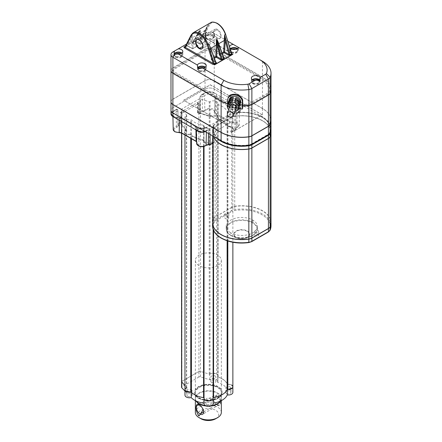 <?xml version="1.0" encoding="UTF-8"?>
<svg xmlns="http://www.w3.org/2000/svg" width="442" height="442" viewBox="0 0 442 442"><rect width="100%" height="100%" fill="white"/><g stroke="black" fill="none" stroke-linecap="round" stroke-linejoin="round"><path stroke-width="0.33" stroke-dasharray="2.21 1.66" d="M227.818 117.08A4.547 2.624 0 0 0 232.873 114.467A4.547 2.624 0 0 0 231.542 112.616A4.547 2.624 -0 0 0 227.923 111.854A0.652 0.376 180 0 1 227.238 111.572A19.487 11.249 -0 0 0 222.127 106.384A19.487 11.249 -0 0 0 218.083 104.594A0.652 0.376 180 0 1 217.779 104.168A4.547 2.624 0 0 0 217.945 103.467A4.547 2.624 0 0 0 216.613 101.61A4.547 2.624 0 0 0 210.044 101.693A0.652 0.376 180 0 1 209.248 101.77L200.475 98.964A1.298 0.751 0 0 0 198.928 99.091L181.938 108.898A1.298 0.751 -0 0 0 181.563 109.428A1.298 0.751 -0 0 0 181.723 109.793L186.585 114.854A0.652 0.376 180 0 1 186.452 115.312A4.547 2.624 0 0 0 184.971 117.252A4.547 2.624 0 0 0 190.729 119.782A0.652 0.376 180 0 1 191.469 119.959A19.487 11.249 -0 0 0 203.558 125.241A0.652 0.376 180 0 1 204.049 125.639A4.547 2.624 -0 0 0 204.027 125.871A4.547 2.624 -0 0 0 208.574 128.495A4.547 2.624 -0 0 0 213.121 125.871A4.547 2.624 -0 0 0 213.094 125.578A0.652 0.376 180 0 1 213.569 125.174A19.487 11.249 0 0 0 227.122 117.351A0.652 0.376 180 0 1 227.818 117.08L227.818 241M181.723 382.181L181.938 381.291L198.928 371.479L200.475 371.357L209.248 374.159L213.298 373.23L216.613 373.998L217.796 375.186L217.945 376.921L222.127 378.772L225.287 381.17L227.409 384.137L231.542 385.004L232.873 386.861M217.779 104.168L217.945 376.921A0.652 0.376 0 0 0 218.083 376.982A19.487 11.249 180 0 1 222.127 378.772A19.487 11.249 180 0 1 227.238 383.965A0.652 0.376 -0 0 0 227.923 384.247A4.547 2.624 180 0 1 231.542 385.004A4.547 2.624 -0 0 0 227.37 384.291A19.487 11.249 0 0 0 222.127 378.772A19.487 11.249 -0 0 0 217.619 376.833A4.547 2.624 0 0 0 217.945 375.855A4.547 2.624 0 0 0 216.613 373.998A4.547 2.624 180 0 1 217.779 376.556A0.652 0.376 0 0 0 217.945 376.921M213.569 397.568L213.121 398.242M204.027 398.259L204.049 125.605M204.049 125.639L204.049 398.027L203.558 397.634M184.971 389.645L186.585 387.247L184.971 385.562L186.844 387.518L186.844 393.032A4.547 2.624 -0 0 0 184.971 395.159M186.585 114.854L186.585 387.247A0.652 0.376 0 0 1 186.452 387.706L186.585 387.247L184.971 385.562M215.994 62.388A0.652 0.376 -60 0 1 215.762 62.095L215.945 62.825M223.851 57.847A0.652 0.376 -60 0 1 223.613 57.543L223.785 58.3M200.933 38.299L205.298 40.824L205.922 29.399L207.906 25.233L205.922 29.89A0.652 0.348 3.1 0 0 206.11 29.664A0.652 0.348 3.1 0 0 205.922 29.399L200.933 38.299L200.751 37.946A0.652 0.425 52.4 0 1 200.276 38.051L200.475 39.062A0.652 0.376 120 0 0 200.933 38.299L200.806 37.907A0.652 0.376 60 0 1 200.386 37.979L200.276 38.051M193.077 42.835L197.894 45.614L198.436 33.017L193.077 42.835L192.911 42.471A0.652 0.409 54.9 0 1 192.452 42.565L192.618 43.609A0.652 0.376 120 0 0 193.077 42.835L192.95 42.443A0.652 0.376 60 0 1 192.53 42.515L192.452 42.565M199.552 33.017L200.198 29.68L200.453 32.979A0.652 0.398 176.9 0 1 199.552 33.017L199.535 33.095A0.652 0.392 -2.3 0 0 200.458 33.067L205.928 29.818A0.652 0.343 -176.3 0 0 206.116 29.592L207.16 26.443M198.436 33.017L199.215 30.829L192.95 42.443L194.596 41.493A0.652 0.376 60 0 1 194.176 41.565L192.53 42.515M200.458 33.067L200.883 43.863A0.652 0.392 177.7 0 1 199.966 43.891L199.535 33.095L195.613 41.371L194.596 41.493L200.198 29.68L199.778 29.923M200.475 39.062L204.839 41.581A0.652 0.376 -60 0 0 205.298 40.824A0.652 0.348 -176.9 0 1 205.486 41.089A0.652 0.348 -176.9 0 1 205.298 41.316A0.652 0.376 60 0 1 204.839 41.581L200.425 44.128L196.071 41.614L194.176 41.565M210.53 22.763A12.989 7.503 60 0 0 208.668 24.791A0.652 0.497 -152.9 0 1 209.547 24.99L203.502 36.813L200.806 37.907L207.906 25.233L208.668 24.791L202.453 36.957A0.652 0.376 60 0 1 202.359 37.056L200.657 38.051L207.149 26.47M231.602 53.786L231.47 52.963A0.652 0.376 120 0 0 231.713 53.289M217.486 37.995C212.718 35.421 212.751 26.531 217.486 29.509C222.37 32.189 222.127 40.924 217.486 37.995M193.171 32.785A12.989 7.503 -120 0 0 191.309 34.813L192.066 34.377L186.739 46.029A0.652 0.376 60 0 1 186.32 46.101L185.11 46.797M191.309 34.813L185.093 46.979L187.739 45.918A0.652 0.376 120 0 0 188.198 46.15L186.32 46.101M196.85 46.195L193.021 48.405A0.652 0.398 176.7 0 1 192.104 48.438A0.652 0.376 120 0 0 192.563 48.67L188.198 46.15M198.331 34.205L192.397 37.631L192.066 34.377L191.485 37.73L192.104 48.438L187.739 45.918L191.485 37.73A0.652 0.398 176.7 0 0 192.403 37.697L192.397 37.631A0.652 0.403 176 0 1 191.491 37.675M192.403 37.697L193.021 48.405A0.652 0.376 60 0 1 192.563 48.67L197.414 46.09M192.618 43.609L196.977 46.123M205.922 29.89L205.298 41.316L200.883 43.863A0.652 0.376 60 0 1 200.425 44.128A0.652 0.376 120 0 1 199.966 43.891L195.613 41.371A0.652 0.376 120 0 0 196.071 41.614M225.586 34.222L231.47 52.963L203.502 36.813A0.652 0.376 120 0 0 203.961 37.078L202.033 37.029L200.386 37.979M231.641 53.057L203.961 37.078M218.773 43.719A0.652 0.392 -2.3 0 0 218.829 44.228L223.613 57.543L219.26 55.023A0.652 0.392 177.7 0 1 219.26 54.471A0.652 0.376 -120 0 0 219.718 55.267L222.376 53.736M218.635 43.885L218.331 42.493L218.807 44.139A0.652 0.398 176.9 0 1 218.746 43.648M218.635 43.968L219.066 54.764A0.652 0.652 0 0 0 219.392 55.3A0.652 0.376 120 0 1 219.26 55.023L218.807 44.139M223.873 57.908L219.392 55.3A0.652 0.376 120 0 0 219.718 55.267L223.768 57.604M210.79 48.581L211.398 59.013A0.652 0.398 -3.3 0 0 211.398 59.576L215.762 62.095L210.757 48.797A0.652 0.403 176 0 1 210.685 48.305M210.259 47.184L211.204 59.316A0.652 0.652 0 0 0 211.53 59.841A0.652 0.376 120 0 1 211.398 59.576L210.773 48.869A0.652 0.398 176.7 0 1 210.701 48.36M214.127 57.432L211.398 59.013A0.652 0.376 -120 0 0 211.856 59.808L214.453 58.305M216.016 62.449L211.53 59.841A0.652 0.376 120 0 0 211.856 59.808L215.9 62.145M248.835 149.065L248.807 148.888A29.1 16.802 0 0 1 221.21 144.462A29.1 16.802 180 0 1 213.552 128.506L213.425 128.594A6.497 3.751 180 0 1 215.138 126.854L215.138 216.801A6.497 3.751 0 0 0 213.425 218.541L213.552 218.668A29.1 16.802 -0 0 0 221.21 234.619M271.012 132.583A29.227 16.873 0 0 0 234.73 116.202L234.89 112.854A28.581 16.503 0 0 1 262.007 117.207A28.581 16.503 180 0 1 269.51 132.871A0.652 0.514 23.4 0 1 270.034 133.18M212.552 222.691A29.227 16.873 180 0 1 213.425 218.652A6.497 3.751 180 0 1 215.138 216.906L215.138 220.088L231.707 210.53L231.707 207.348A6.497 3.751 180 0 1 234.73 206.364A29.227 16.873 180 0 1 262.465 210.817A29.227 16.873 180 0 1 271.012 222.691M228.243 217.033A1.95 1.127 180 0 1 228.812 217.829A1.95 1.127 180 0 1 227.613 218.867A1.95 1.127 180 0 1 225.486 218.624A1.95 1.127 180 0 1 224.917 217.829A1.95 1.127 180 0 1 226.122 216.79A1.95 1.127 180 0 1 228.243 217.033M225.486 214.911A1.95 1.127 0 0 0 227.613 215.16A1.95 1.127 0 0 0 228.812 214.116A1.95 1.127 0 0 0 228.243 213.32A1.95 1.127 0 0 0 226.122 213.077A1.95 1.127 0 0 0 224.917 214.116A1.95 1.127 0 0 0 225.486 214.911M258.078 234.282A1.95 1.127 180 0 1 258.653 235.078A1.95 1.127 180 0 1 257.448 236.116A1.95 1.127 180 0 1 255.321 235.873A1.95 1.127 180 0 1 254.752 235.078A1.95 1.127 180 0 1 255.957 234.039A1.95 1.127 180 0 1 258.078 234.282M255.321 232.16A1.95 1.127 0 0 0 257.448 232.404A1.95 1.127 0 0 0 258.653 231.365A1.95 1.127 0 0 0 258.078 230.569A1.95 1.127 0 0 0 255.957 230.326A1.95 1.127 0 0 0 254.752 231.365A1.95 1.127 0 0 0 255.321 232.16M230.752 232.812A15.592 9 180 0 1 226.193 226.453A15.592 9 180 0 1 235.824 218.138A15.592 9 180 0 1 252.813 220.094A15.592 9 180 0 1 257.371 226.453A15.592 9 180 0 1 247.747 234.768A15.592 9 180 0 1 230.752 232.812L230.752 235.216A15.592 9 0 0 1 226.193 228.857L226.193 226.453M270.112 226.79L270.018 226.812A29.1 16.802 0 0 0 234.763 206.436A6.365 3.674 0 0 0 231.801 207.403L231.707 117.296A6.497 3.751 180 0 1 234.73 116.312L234.763 116.279A6.365 3.674 0 0 0 231.801 117.24L215.232 126.799A6.365 3.674 0 0 0 213.552 128.506M231.707 207.348L215.138 216.906M213.552 218.668A6.365 3.674 180 0 1 215.232 216.961L231.801 207.403M270.018 226.812A6.365 3.674 180 0 1 268.338 228.525M271.012 120.434A29.227 16.873 0 0 0 262.454 108.555L214.226 80.715A6.497 3.751 0 0 0 205.038 80.715L172.888 99.273A6.497 3.751 0 0 0 170.988 101.875M210.27 84.892L262.172 114.854L235.536 130.235L183.634 100.268L210.27 84.892M181.706 121.655L181.761 118.611L179.435 118.18A5.497 3.177 0 0 1 174.513 117.307A5.497 3.177 180 0 1 172.905 115.102L172.933 116.589C170.557 114.887 170.568 113.163 172.982 111.423L172.888 107.655A6.497 3.751 0 0 0 170.988 110.307A6.497 3.751 -0 0 1 172.888 107.655L205.038 89.091L172.888 107.655L172.888 99.273M271.012 128.871A29.227 16.873 0 0 0 262.454 116.937L214.226 89.091A6.497 3.751 0 0 0 205.038 89.091L205.038 92.698L201.381 94.815L200.044 96.781L201.381 94.815M251.725 144.341A0.652 0.376 -120 0 0 251.399 143.993A5.845 3.376 180 0 1 248.68 144.882A28.581 16.503 180 0 1 214.055 124.871A0.652 0.514 -156.6 0 0 213.425 125.307L213.425 128.489A29.227 16.873 -0 0 0 212.552 132.583A29.227 16.873 -0 0 0 213.259 136.263M185.38 116.881A0.845 0.486 0 0 0 186.574 116.881A0.845 0.486 0 0 0 186.574 116.191A0.845 0.486 0 0 0 185.38 116.191A0.845 0.486 0 0 0 185.38 116.881M219.829 96.997A0.845 0.486 0 0 0 221.022 96.997A0.845 0.486 0 0 0 221.022 96.306A0.845 0.486 0 0 0 219.829 96.306A0.845 0.486 0 0 0 219.829 96.997M234.89 112.854A5.845 3.376 -0 0 0 232.166 113.743L215.597 123.296A5.845 3.376 0 0 0 214.055 124.871M251.399 143.993L267.968 134.44A5.845 3.376 0 0 0 269.51 132.871M213.425 128.489A6.497 3.751 180 0 1 215.138 126.743L231.707 117.191A6.497 3.751 180 0 1 234.73 116.202M248.807 148.888A6.365 3.674 -0 0 0 251.769 147.921L268.338 138.363A6.365 3.674 0 0 0 270.018 136.655A29.1 16.802 0 0 0 234.763 116.279M228.05 126.169A4.547 2.624 180 0 1 232.873 128.788A4.547 2.624 180 0 1 230.376 131.13L231.221 132.318A0.652 0.376 -120 0 0 231.68 132.053L231.68 121.975L214.226 132.053L214.226 142.125A0.652 0.376 60 0 1 213.768 142.39L213.215 142.075A0.652 0.475 41.2 0 1 212.635 141.374A4.547 2.624 180 0 1 205.364 142.048M203.707 139.777A19.813 11.437 180 0 1 194.336 136.744M190.596 134.125A4.547 2.624 180 0 1 186.303 133.429M209.972 116.058A4.547 2.624 180 0 1 216.613 115.926M218.022 118.677A19.813 11.437 180 0 1 222.354 120.567M172.905 115.102L174.242 116.732L179.535 117.644L179.402 120.329M205.116 131.661A5.497 3.177 0 0 0 206.425 130.854L206.392 132.302M222.663 120.395A20.244 11.685 180 0 1 228.028 125.92M216.912 115.754A4.967 2.867 180 0 1 218.365 117.782A4.967 2.867 180 0 1 218.226 118.467M209.652 116.13L200.524 113.257L209.652 116.13M200.839 113.461L198.149 113.224A0.652 0.376 -60 0 1 197.69 112.959L198.254 113.285L198.254 103.207A0.652 0.376 0 0 0 199.11 103.24L199.11 113.318A0.652 0.376 180 0 1 198.254 113.285A0.652 0.376 120 0 0 198.712 113.55A0.652 0.32 -113.7 0 0 198.977 113.611A0.652 0.32 -113.7 0 0 199.11 113.318A1.298 0.751 180 0 1 200.524 113.257M172.982 111.423L176.64 109.307L176.64 109.688A1.298 1.061 -0 0 1 177.944 110.749L177.944 125.263L177.944 110.749L176.325 112.119L176.364 126.65L177.944 125.263A0.652 0.53 180 0 0 178.59 125.793L178.59 124.517L180.695 123.301L181.259 123.627L181.104 124.854L186.248 129.639L181.673 124.141A1.298 0.751 180 0 1 181.513 123.777A1.298 0.751 180 0 1 181.778 123.324A0.652 0.42 52.8 0 1 181.259 123.627A0.652 0.376 120 0 0 181.723 122.832A0.652 0.376 180 0 1 181.778 123.324L181.778 113.246A0.652 0.376 0 0 0 181.723 112.754L181.159 112.428A0.652 0.376 0 0 0 180.237 112.428L180.237 122.506L177.977 123.81L178.59 124.517L177.944 123.859L177.977 109.489L176.551 109.146L177.977 109.489M185.999 133.606A4.973 2.873 180 0 1 184.541 131.572A4.973 2.873 180 0 1 186.248 129.407M194.044 136.915A20.227 11.68 180 0 1 190.695 134.357M205.055 142.225A4.978 2.873 180 0 1 203.596 140.197M201.679 131.998L209.53 129.628L210.083 130.186L210.083 134.434M208.596 130.158L208.596 129.86M210.083 144.501L205.558 145.479C203.436 146.81 201.116 146.932 198.613 145.838L196.596 141.495L181.955 133.042L175.187 131.782C173.142 130.081 173.623 128.661 176.618 127.517L178.59 125.793M200.397 131.854L200.115 131.804M196.635 143.501A5.194 3 180 0 1 196.812 142.689L196.651 127.799M195.298 126.976A1.298 1.017 26.8 0 1 196.546 128.23L195.889 126.766A1.298 0.751 120 0 0 195.618 126.174A1.298 0.751 120 0 0 194.972 126.235L195.635 129.699M195.944 129.965L195.889 126.766L181.761 118.611A1.298 0.751 120 0 0 181.491 118.014L181.491 118.014A1.298 0.751 120 0 0 180.844 118.08L194.972 126.235M207.513 130.224A1.298 0.89 -131.4 0 0 206.652 130.307A1.298 0.89 -131.4 0 0 206.425 130.854L210.083 130.186M206.784 130.937L205.193 131.605M198.287 131.252A1.298 0.657 116.5 0 0 198.077 130.976A1.298 0.657 116.5 0 0 197.712 130.981M196.999 130.589A1.337 0.967 137.5 0 0 196.8 130.064A1.337 0.967 137.5 0 0 195.839 129.865M236.79 105.936L230.796 105.555L216.668 97.395L216.309 96.726C219.751 92.853 204.105 90.179 203.337 94.505A1.298 0.983 -144.8 0 1 204.541 95.831L202.138 96.781L202.469 111.102L200.044 111.102L200.259 112.008L199.95 111.124L200.044 96.781L202.138 96.781L202.138 94.969L201.469 94.969L205.132 92.859C208.116 91.494 211.127 91.466 214.182 92.776L238.995 107.108L240.542 108.4L240.774 109.428L240.431 108.528A1.298 1.028 155.4 0 0 239.293 109.743A5.497 3.177 180 0 1 239.476 110.594A5.497 3.177 180 0 1 236.989 113.207A1.298 0.58 69.3 0 1 237.238 112.638L237.238 112.638A1.298 0.58 69.3 0 1 237.702 112.793L237.161 113.401L239 112.379L237.161 113.401L235.796 115.34L235.796 129.661L231.68 132.053M205.165 131.594A6.497 3.751 -0 0 0 206.878 130.882L206.878 127.279L239.028 108.715A6.497 3.751 0 0 0 240.929 106.063A6.497 3.751 0 0 0 239.028 103.411L214.226 89.091A6.497 3.751 0 0 0 205.038 89.091L205.038 80.715M230.796 105.555A1.298 0.751 120 0 0 229.873 107.146L232.437 107.505A5.497 3.177 180 0 1 236.542 107.749A1.298 0.497 -73 0 1 237.139 106.058M216.668 97.395A1.298 0.751 120 0 0 215.746 98.986L215.486 113.152L230.122 121.605L232.636 122.003L232.437 107.505A1.298 0.298 80.5 0 0 232.078 105.743M215.033 97.627L214.757 111.859A0.652 0.525 15.8 0 1 214.116 112.323C216.232 109.76 206.044 108.052 205.453 110.87L202.469 112.008L202.469 111.102L204.856 110.202L204.541 95.831A5.497 3.177 180 0 1 210.723 93.919A5.497 3.177 180 0 1 215.132 97.069A5.497 3.177 180 0 1 215.033 97.627L215.077 97.378A1.298 1.044 -161.7 0 0 215.033 97.627L215.746 98.986L229.873 107.146L230.122 121.605A0.652 0.376 -60 0 1 229.663 122.401L232.801 122.887C236.779 121.522 240.94 126.71 236.564 127.578L235.166 129.119L235.166 130.042L235.796 129.661L235.813 114.484L236.989 113.207L236.934 127.362L235.813 128.589A0.652 0.53 -0 0 1 235.166 129.119M236.542 107.749L238.216 108.511L239.293 109.743M238.183 108.528A1.348 0.834 -54 0 1 238.995 107.108L240.431 108.528M235.796 115.34L235.813 114.484A1.298 1.061 0 0 1 237.155 113.423M231.221 132.318L235.796 129.661M198.254 103.207L197.69 102.881A0.652 0.376 180 0 1 197.69 102.351L180.237 112.428M181.778 113.246L199.11 103.24M210.044 374.081A4.547 2.624 180 0 1 216.613 373.998A4.547 2.624 0 0 0 209.718 374.313L209.248 374.159A0.652 0.376 -0 0 0 210.044 374.081L210.044 101.693M217.945 103.467L217.945 381.369A4.547 2.624 180 0 0 216.613 379.512A4.547 2.624 0 0 0 209.718 379.827L200.475 376.871A1.298 0.751 0 0 0 198.928 376.998L198.928 371.479A1.298 0.751 180 0 1 200.475 371.357A1.298 0.751 -0 0 0 198.928 371.479L181.938 381.291L198.928 371.479L198.928 99.091M181.723 381.457A1.298 0.751 180 0 1 181.938 381.291A1.298 0.751 0 0 0 181.563 381.822M217.53 387.258A12.989 7.503 180 0 1 221.337 392.562A12.989 7.503 180 0 1 213.32 399.491A12.989 7.503 180 0 1 199.16 397.866A12.989 7.503 180 0 1 195.358 392.562A12.989 7.503 180 0 1 203.375 385.634A12.989 7.503 180 0 1 217.53 387.258M198.607 397.866A13.768 7.95 0 0 0 213.619 399.59A13.768 7.95 0 0 0 222.116 392.242A13.768 7.95 0 0 0 218.083 386.623A13.768 7.95 0 0 0 203.077 384.899A13.768 7.95 0 0 0 194.574 392.242A13.768 7.95 0 0 0 198.607 397.866M213.121 403.778A4.547 2.624 -0 0 0 213 403.17A19.487 11.249 -0 0 0 213.121 403.148M217.945 381.369A4.547 2.624 180 0 1 217.619 382.347A19.487 11.249 -0 0 1 222.127 384.286A19.487 11.249 180 0 1 227.37 389.811A4.547 2.624 -0 0 1 231.542 390.518A4.547 2.624 180 0 1 232.873 392.374M198.928 376.998L181.938 386.805A1.298 0.751 -0 0 0 181.563 387.336M184.971 391.082L186.844 393.032M204.027 403.214A19.487 11.249 0 0 0 204.132 403.226A4.547 2.624 -0 0 0 204.027 403.778M213.121 397.634A19.487 11.249 -0 0 1 213 397.651L213 403.17M227.37 389.811L227.37 384.291M217.619 382.347L217.619 376.833M209.718 379.827L209.718 374.313M204.132 403.226L204.132 397.712A19.487 11.249 0 0 1 204.027 397.695M187.679 396.22A2.597 1.503 0 0 0 190.508 396.546A2.597 1.503 0 0 0 192.115 395.159A2.597 1.503 0 0 0 191.353 394.098A2.597 1.503 0 0 0 188.524 393.772A2.597 1.503 0 0 0 186.916 395.159A2.597 1.503 0 0 0 187.679 396.22M211.563 382.429A2.597 1.503 0 0 0 214.392 382.755A2.597 1.503 0 0 0 216 381.369A2.597 1.503 0 0 0 215.237 380.308A2.597 1.503 0 0 0 212.403 379.982A2.597 1.503 0 0 0 210.801 381.369A2.597 1.503 0 0 0 211.563 382.429M226.492 393.435A2.597 1.503 0 0 0 229.321 393.761A2.597 1.503 0 0 0 230.923 392.374A2.597 1.503 0 0 0 230.166 391.314A2.597 1.503 0 0 0 227.332 390.988A2.597 1.503 0 0 0 225.729 392.374A2.597 1.503 0 0 0 226.492 393.435M206.74 404.839A2.597 1.503 0 0 0 209.569 405.165A2.597 1.503 0 0 0 211.177 403.778A2.597 1.503 0 0 0 210.414 402.717A2.597 1.503 0 0 0 207.58 402.391A2.597 1.503 0 0 0 205.978 403.778A2.597 1.503 0 0 0 206.74 404.839M191.353 389.855A2.597 1.503 180 0 1 192.115 390.916A2.597 1.503 180 0 1 190.508 392.303A2.597 1.503 180 0 1 187.679 391.977A2.597 1.503 180 0 1 186.916 390.916A2.597 1.503 180 0 1 188.524 389.529A2.597 1.503 180 0 1 191.353 389.855M215.237 376.065A2.597 1.503 180 0 1 216 377.125A2.597 1.503 180 0 1 214.392 378.512A2.597 1.503 180 0 1 211.563 378.186A2.597 1.503 180 0 1 210.801 377.125A2.597 1.503 180 0 1 212.403 375.744A2.597 1.503 180 0 1 215.237 376.065M230.166 387.07A2.597 1.503 180 0 1 230.923 388.131A2.597 1.503 180 0 1 229.321 389.518A2.597 1.503 180 0 1 226.492 389.192A2.597 1.503 180 0 1 225.729 388.131A2.597 1.503 180 0 1 227.332 386.744A2.597 1.503 180 0 1 230.166 387.07M210.414 398.474A2.597 1.503 180 0 1 211.177 399.535A2.597 1.503 180 0 1 209.569 400.922A2.597 1.503 180 0 1 206.74 400.596A2.597 1.503 180 0 1 205.978 399.535A2.597 1.503 180 0 1 207.58 398.148A2.597 1.503 180 0 1 210.414 398.474M181.85 53.029A4.414 2.553 0 0 1 182.817 54.62A4.414 2.553 0 0 1 180.093 56.974A4.414 2.553 0 0 1 175.275 56.421A4.414 2.553 180 0 1 173.982 54.62A4.414 2.553 180 0 1 174.48 53.449M214.044 33.299L212.265 32.272L207.005 32.272L205.221 33.299A4.414 2.553 -0 0 0 205.215 33.404A4.414 2.553 -0 0 0 206.508 35.211A4.414 2.553 -0 0 0 211.326 35.763A4.414 2.553 -0 0 0 214.05 33.404A4.414 2.553 -0 0 0 214.044 33.299L227.851 41.272M214.05 36.587A4.414 2.553 0 0 1 211.326 38.946A4.414 2.553 0 0 1 206.508 38.393A4.414 2.553 180 0 1 205.215 36.587A4.414 2.553 180 0 1 207.944 34.233A4.414 2.553 180 0 1 212.757 34.785A4.414 2.553 0 0 1 214.05 36.587L214.05 33.404M259.935 80.389A4.414 2.553 0 0 1 260.211 81.267A4.414 2.553 0 0 1 257.482 83.626A4.414 2.553 0 0 1 252.669 83.074A4.414 2.553 180 0 1 251.376 81.267A4.414 2.553 180 0 1 252.343 79.676M252.741 79.93A3.834 2.21 0 0 0 251.962 81.267A3.834 2.21 0 0 0 253.084 82.836A3.834 2.21 0 0 0 257.261 83.311A3.834 2.21 0 0 0 259.625 81.267A3.834 2.21 0 0 0 259.598 81.013M253.084 82.836L253.084 83.892A3.834 2.21 180 0 1 251.962 82.328A3.834 2.21 180 0 1 253.923 80.4M229.442 99.212A5.845 4.685 -161.4 0 0 234.984 105.848A5.845 4.685 -161.4 0 0 240.525 102.942M234.835 111.693A5.845 4.685 18.6 0 1 233 111.738A5.845 4.685 -161.4 0 1 228.68 109.622M239.349 106.428A5.845 4.685 18.6 0 1 235.144 109.185L234.774 110.29A5.845 4.685 -161.4 0 0 239.039 107.362M240.089 104.218A5.845 4.685 18.6 0 1 235.89 106.981L235.514 108.08A5.845 4.685 -161.4 0 0 239.779 105.152M229.923 105.931A3.249 2.602 -161.4 0 0 229.812 106.61A3.249 2.602 -161.4 0 0 232.58 109.55A3.249 2.602 -161.4 0 0 236.078 108.003M229.586 46.659A4.414 2.553 -0 0 0 229.558 46.929A4.414 2.553 -0 0 0 230.044 48.09M237.426 48.521A4.414 2.553 0 0 1 238.393 50.112A4.414 2.553 0 0 1 235.663 52.465A4.414 2.553 0 0 1 230.851 51.913A4.414 2.553 180 0 1 229.558 50.112A4.414 2.553 180 0 1 230.525 48.521M230.923 48.775A3.834 2.21 0 0 0 230.144 50.112A3.834 2.21 0 0 0 231.265 51.675A3.834 2.21 0 0 0 235.442 52.156A3.834 2.21 0 0 0 237.807 50.112A3.834 2.21 0 0 0 237.028 48.775M231.265 51.675L231.265 52.736A3.834 2.21 180 0 1 230.144 51.173A3.834 2.21 180 0 1 232.105 49.239M235.846 49.239A3.834 2.21 180 0 1 236.685 49.609L236.685 48.94M212.342 35.023A3.834 2.21 0 0 0 208.165 34.542A3.834 2.21 0 0 0 205.801 36.587A3.834 2.21 0 0 0 206.922 38.15A3.834 2.21 0 0 0 211.099 38.631A3.834 2.21 0 0 0 213.464 36.587A3.834 2.21 0 0 0 212.342 35.023L212.342 36.084A3.834 2.21 180 0 0 208.165 35.603A3.834 2.21 180 0 0 205.801 37.647L205.801 36.587M206.922 38.15L206.922 39.211A3.834 2.21 180 0 1 205.801 37.647M205.276 67.085A4.414 2.553 0 0 1 206.243 68.676A4.414 2.553 0 0 1 203.513 71.029A4.414 2.553 0 0 1 198.701 70.477A4.414 2.553 180 0 1 197.408 68.676A4.414 2.553 180 0 1 197.751 67.692M198.071 68.228A3.834 2.21 0 0 0 197.994 68.676A3.834 2.21 0 0 0 199.115 70.239A3.834 2.21 0 0 0 203.292 70.72A3.834 2.21 0 0 0 205.657 68.676A3.834 2.21 0 0 0 204.878 67.333M199.115 70.239L199.115 71.3A3.834 2.21 180 0 1 197.994 69.737A3.834 2.21 180 0 1 198.491 68.643M203.69 67.803A3.834 2.21 180 0 1 204.535 68.167L204.535 67.504M174.817 53.836A3.834 2.21 0 0 0 174.568 54.62A3.834 2.21 0 0 0 175.689 56.184A3.834 2.21 0 0 0 179.866 56.664A3.834 2.21 0 0 0 182.231 54.62A3.834 2.21 0 0 0 181.452 53.283M175.689 56.184L175.689 57.245A3.834 2.21 180 0 1 174.568 55.681A3.834 2.21 180 0 1 175.435 54.278M180.27 53.747A3.834 2.21 180 0 1 181.109 54.117L181.109 53.449M175.689 57.245A3.834 2.21 0 0 0 179.866 57.725A3.834 2.21 0 0 0 182.231 55.681A3.834 2.21 0 0 0 181.109 54.117M185.331 46.36L202.281 36.575A1.298 0.751 60 0 1 202.154 36.509L185.43 46.167L202.154 36.509M199.115 71.3A3.834 2.21 0 0 0 203.292 71.781A3.834 2.21 0 0 0 205.657 69.737A3.834 2.21 0 0 0 204.535 68.167M206.922 39.211A3.834 2.21 0 0 0 211.099 39.692A3.834 2.21 0 0 0 213.464 37.647A3.834 2.21 0 0 0 212.342 36.084M231.265 52.736A3.834 2.21 0 0 0 235.442 53.217A3.834 2.21 0 0 0 237.807 51.173A3.834 2.21 0 0 0 236.685 49.609M229.017 102.616L231.691 102.914L231.321 104.019L228.647 103.721L229.017 102.616A5.845 4.685 -161.4 0 0 233.337 106.693L233.337 104.467A3.249 2.602 18.6 0 1 231.691 102.914M233.337 104.467L232.967 105.572A3.249 2.602 18.6 0 1 231.321 104.019M233.337 106.693L232.967 107.798L232.967 105.572M228.276 104.82L230.945 105.124L230.575 106.229L227.901 105.925L228.276 104.82A5.845 4.685 -161.4 0 0 232.591 108.898L232.591 106.677A3.249 2.602 18.6 0 1 230.945 105.124M232.591 106.677L232.221 107.782A3.249 2.602 18.6 0 1 230.575 106.229M232.591 108.898L232.221 110.003L232.221 107.782M240.21 103.87L237.536 103.572A3.249 2.602 18.6 0 1 235.89 104.754L235.89 106.981M239.835 104.975L237.161 104.677L237.536 103.572M235.514 108.08L235.514 105.859A3.249 2.602 -161.4 0 0 237.161 104.677M235.514 105.859L235.89 104.754M239.465 106.08L236.79 105.776A3.249 2.602 18.6 0 1 235.144 106.964L235.144 109.185M239.094 107.185L236.42 106.881L236.79 105.776M234.774 110.29L234.774 108.069A3.249 2.602 -161.4 0 0 236.42 106.881M234.774 108.069L235.144 106.964M234.774 103.207A3.249 2.602 18.6 0 1 236.42 104.76L236.79 103.655A3.249 2.602 -161.4 0 0 235.144 102.102L234.774 103.207L234.774 100.986M235.144 101.108L235.144 102.102M236.79 103.655L238.586 103.859M236.42 104.76L239.094 105.063M235.514 100.997A3.249 2.602 18.6 0 1 237.161 102.555L237.536 101.45A3.249 2.602 -161.4 0 0 235.89 99.892L235.514 100.997L235.514 98.776M235.89 98.897L235.89 99.892M237.536 101.45L239.332 101.649M237.161 102.555L239.835 102.853M228.763 101.246L228.647 101.599L231.321 101.898L231.691 100.793L229.155 100.505M231.691 100.793A3.249 2.602 18.6 0 1 233.337 99.61L233.337 97.384M231.321 101.898A3.249 2.602 18.6 0 1 232.967 100.71L233.337 99.61M232.967 100.71L232.967 98.489M228.022 103.456L227.901 103.804L230.575 104.108L230.945 103.003L228.409 102.715M230.945 103.003A3.249 2.602 18.6 0 1 232.591 101.815L232.591 99.594M230.575 104.108A3.249 2.602 18.6 0 1 232.221 102.92L232.591 101.815M232.221 102.92L232.221 100.699M228.647 103.721A5.845 4.685 -161.4 0 0 232.967 107.798M227.901 105.925A5.845 4.685 -161.4 0 0 232.221 110.003M227.652 104.533L227.652 107.412L238.608 108.644M170.988 101.82A6.497 3.751 180 0 1 172.888 99.168L205.038 80.604A6.497 3.751 180 0 1 214.226 80.604L262.454 108.45A29.227 16.873 180 0 1 271.012 120.384M235.536 130.13L262.172 114.749L210.27 84.781L183.634 100.163L235.536 130.13M170.988 70.582A6.497 3.751 180 0 1 172.888 67.985L205.038 49.421A6.497 3.751 180 0 1 214.226 49.421L262.454 77.267A29.227 16.873 180 0 1 271.012 89.146M227.652 103.969A29.227 16.873 -0 0 0 230.238 104.704A29.227 16.873 -0 0 0 242.426 106.069A29.227 16.873 0 0 0 242.691 106.063M248.542 104.842A27.929 16.127 180 0 1 222.033 100.599L173.805 72.759A5.199 3 180 0 1 173.805 68.516L205.961 49.952A5.199 3 180 0 1 213.309 49.952L261.531 77.798A27.929 16.127 180 0 1 268.885 93.096A5.199 3 180 0 1 267.515 94.494L250.957 104.052A5.199 3 180 0 1 248.542 104.842M242.426 106.069L242.426 107.925A29.227 16.873 180 0 1 230.238 106.555L230.238 104.704M227.652 107.412L228.022 106.307L230.238 106.555M228.276 97.588A7.47 5.989 -161.4 0 0 228.022 99.152L228.022 106.307M271.012 89.091A29.227 16.873 0 0 0 262.454 77.157L214.226 49.316A6.497 3.751 0 0 0 205.038 49.316L172.888 67.88A6.497 3.751 0 0 0 170.988 70.532M212.265 32.272L262.454 61.25L262.454 77.157M214.226 49.316L214.226 33.404A6.497 3.751 0 0 0 205.038 33.404L207.005 32.272M172.888 67.88L172.888 51.968L205.038 33.404L205.038 49.316M242.691 105.958A29.227 16.873 180 0 1 242.426 105.964A29.227 16.873 180 0 1 240.702 105.958L240.702 104.456A26.631 15.376 0 0 0 248.227 104.008L266.598 93.859A3.895 2.249 0 0 0 267.625 92.809A26.631 15.376 -0 0 0 260.614 78.217L212.387 50.377A3.895 2.249 0 0 0 206.878 50.377L174.728 68.941A3.895 2.249 -0 0 0 174.728 72.123L222.95 99.964A26.631 15.376 -0 0 0 229.271 102.666L229.271 104.34A29.227 16.873 180 0 1 227.652 103.864M242.426 99.152L242.426 105.964M229.271 104.34L229.271 99.146L230.238 96.798L230.238 95.03M253.084 83.892A3.834 2.21 0 0 0 257.261 84.372A3.834 2.21 0 0 0 259.625 82.328A3.834 2.21 0 0 0 259.261 81.389M205.221 33.299L186.474 44.123M217.53 265.681A12.989 7.503 180 0 1 203.375 267.311A12.989 7.503 180 0 1 195.358 260.377A12.989 7.503 180 0 1 199.16 255.078A12.989 7.503 180 0 1 213.32 253.448A12.989 7.503 180 0 1 221.337 260.377A12.989 7.503 180 0 1 217.53 265.681M220.387 401.087A12.989 7.503 0 0 0 221.337 398.27A12.989 7.503 0 0 0 213.32 391.341A12.989 7.503 0 0 0 199.16 392.966A12.989 7.503 0 0 0 195.358 398.27A12.989 7.503 0 0 0 196.309 401.087M205.226 405.552A12.989 7.503 0 0 0 212.072 405.458M196.005 400.949A12.989 7.503 180 0 1 195.358 398.612A12.989 7.503 180 0 1 203.375 391.684A12.989 7.503 180 0 1 217.53 393.308A12.989 7.503 180 0 1 221.337 398.612A12.989 7.503 180 0 1 220.691 400.949M211.177 405.933A12.989 7.503 180 0 1 206.171 406.005M221.337 412.397A12.989 7.503 0 0 0 217.53 407.099A12.989 7.503 180 0 0 199.16 407.099A12.989 7.503 180 0 0 195.358 412.397M217.53 405.27C221.613 408.176 221.619 397.977 217.53 394.076L213.431 400.297L215.072 403.076L217.53 405.27M203.226 409.557L203.243 409.601A5.199 3 -120 0 0 203.226 409.557A5.199 3 -120 0 0 201.817 407.115A5.199 3 -120 0 0 201.729 407.005M201 418.762A10.393 6 180 0 1 201 410.281A10.393 6 -0 0 1 215.696 410.281A10.393 6 -0 0 1 215.696 418.762M203.696 411.9L216.674 404.413A5.199 3 -120 0 0 219.271 404.668A5.199 3 -120 0 0 220.293 401.557M220.249 401.275A5.199 3 -120 0 0 216.674 395.927L201.541 404.662M216.674 404.413A5.199 3 60 0 1 214.873 402.833A5.199 3 60 0 1 213.464 400.391A5.199 3 60 0 1 214.072 395.667A5.199 3 60 0 1 216.674 395.927M217.028 38.255L202.884 46.427L217.028 38.255A5.199 3 60 0 1 213.635 33.68A5.199 3 60 0 1 214.431 29.515A5.199 3 60 0 1 217.028 29.774A5.199 3 60 0 1 220.42 34.349A5.199 3 60 0 1 219.624 38.515A5.199 3 60 0 1 217.028 38.255M202.022 48.653A5.199 3 -120 0 0 202.265 48.537A5.199 3 -120 0 0 203.06 44.377A5.199 3 -120 0 0 199.668 39.797L217.028 29.774L199.668 39.797A5.199 3 -120 0 0 197.066 39.537A5.199 3 -120 0 0 196.85 39.686M204.033 140.108L203.381 140.644L203.613 139.76M191.121 134.302L190.574 135.042L190.474 134.141M217.845 118.34L218.486 118.926L217.072 116.191L209.928 116.296L210.044 116.014M227.586 125.92L222.812 120.832L218.127 118.71M186.447 129.639L185.966 129.915C183.866 131.329 183.822 132.766 185.839 134.224L190.574 135.042L193.878 137.539L203.381 140.644L204.9 142.843C208.11 144.164 210.884 143.91 213.215 142.075M230.669 131.998C235.569 131.418 232.984 125.489 228.194 126.318L228.138 126.169M227.238 111.572L227.238 383.965M216.613 101.61L216.613 373.998M213.569 125.174L213.569 230.42M203.558 146.545L203.558 125.241M191.469 138.755L191.469 119.959M190.729 138.329L190.729 119.782M186.452 387.706L186.452 115.312M181.723 133.13L181.723 109.793M181.938 386.805L181.938 108.898M200.475 376.871L200.475 98.964M209.248 374.159L209.248 101.77M218.083 376.982L218.083 104.594M227.923 384.247L227.923 111.854M227.122 240.774L227.122 117.351M225.431 34.156A12.343 7.127 -120 0 0 217.486 23.675A12.343 7.127 -120 0 0 209.547 24.99M197.894 45.592L197.309 45.929M202.359 37.062A0.652 0.376 60 0 1 202.033 37.029M222.055 52.858L219.26 54.471L218.834 43.902M212.552 222.635A29.227 16.873 180 0 1 213.425 218.541L213.425 128.594A29.227 16.873 0 0 0 212.552 132.688A29.227 16.873 0 0 0 213.21 136.235M234.796 112.743C245.288 111.434 254.465 112.909 262.333 117.174C267.968 120.506 270.863 124.578 271.012 129.401A29.227 16.873 0 0 0 262.465 117.473A29.227 16.873 0 0 0 234.73 113.019M271.012 225.923A29.227 16.873 0 0 0 262.465 214A29.227 16.873 180 0 0 234.73 209.547A6.497 3.751 -0 0 0 231.707 210.53A0.652 0.376 -120 0 0 232.166 211.326A5.845 3.376 180 0 1 234.89 210.442A28.581 16.503 180 0 1 269.51 230.453A0.652 0.514 -156.6 0 0 269.963 230.359M212.552 225.923A29.227 16.873 180 0 1 213.425 221.834A0.652 0.514 -156.6 0 0 214.055 222.453A28.581 16.503 0 0 0 221.564 238.116A28.581 16.503 0 0 0 248.68 242.465A5.845 3.376 0 0 0 251.399 241.581A0.652 0.376 -120 0 0 251.725 241.614M252.813 220.094L252.813 222.497A15.592 9 0 0 0 235.824 220.541A15.592 9 0 0 0 226.193 228.857C226.287 231.514 227.857 233.73 230.89 235.514L233.658 236.785A15.354 8.868 180 0 1 230.917 235.531A15.354 8.868 0 0 1 230.934 222.995A15.354 8.868 0 0 1 252.647 223A15.354 8.868 180 0 1 249.907 236.785A15.354 8.868 180 0 1 233.658 236.785L237.564 238.194A7.973 4.602 0 0 0 246.006 238.194A7.973 4.602 0 0 0 247.426 231.033A7.973 4.602 180 0 0 236.15 231.028A7.973 4.602 180 0 0 236.138 237.542A7.973 4.602 0 0 0 237.564 238.194L246.006 238.194L249.907 236.785C254.664 234.995 257.15 232.354 257.371 228.857A15.592 9 180 0 1 247.747 237.172A15.592 9 180 0 1 230.752 235.216M247.133 231.326A7.558 4.365 0 0 0 236.442 231.321A7.558 4.365 0 0 0 236.437 237.492A7.558 4.365 180 0 0 247.128 237.498A7.558 4.365 180 0 0 247.133 231.326M234.73 206.364L234.89 210.442M252.813 222.497A15.592 9 180 0 1 257.371 228.857L257.371 226.453M213.425 218.652L213.425 221.834A6.497 3.751 180 0 1 215.138 220.088A0.652 0.376 -120 0 0 215.597 220.884A5.845 3.376 0 0 0 214.055 222.453M268.294 232.056A0.652 0.376 60 0 1 267.968 232.022A5.845 3.376 0 0 0 269.51 230.453M251.399 241.581L267.968 232.022M215.597 220.884L232.166 211.326M271.012 132.633A29.227 16.873 180 0 0 234.73 116.312L234.73 206.259A6.497 3.751 -0 0 0 231.707 207.243M234.763 206.436L234.73 206.259A29.227 16.873 180 0 1 271.012 222.635M214.226 80.715L214.182 92.776M262.454 108.555L262.454 116.937M217.243 138.567A29.227 16.873 180 0 1 212.552 129.401A29.227 16.873 180 0 1 213.425 125.307M268.294 134.777A0.652 0.376 -120 0 0 267.968 134.44M205.972 145.446A0.652 0.436 50.2 0 1 205.558 145.479M172.91 114.859A5.497 3.177 180 0 1 176.325 112.119A1.298 0.398 -103.2 0 0 175.833 110.384C171.269 112.075 170.524 114.213 173.595 116.793L180.844 118.08M181.104 124.854A0.652 0.464 136.2 0 0 181.673 124.141M176.551 109.146L172.888 111.262A6.497 3.751 -0 0 0 170.988 113.914M208.513 133.528L208.596 130.197M176.64 109.688L175.833 110.384M209.53 129.644L206.652 130.307C204.093 131.744 201.972 132.191 200.281 131.644L198.077 130.976L196.773 130.092L196.325 129.152A5.497 3.177 -0 0 0 196.961 130.6M196.546 128.23A5.497 3.177 -0 0 0 196.325 129.152L196.347 130.213M197.436 143.307A0.652 0.514 -155.1 0 1 196.812 142.689L196.591 141.595M196.596 141.495A0.652 0.376 120 0 1 196.27 141.528L196.9 142.285L196.646 127.799L195.618 126.174L181.491 118.014L179.679 117.876M173.209 129.445A5.194 3 180 0 1 176.364 126.65L176.618 127.517M181.629 133.075A0.652 0.376 120 0 0 181.955 133.042M237.702 112.793L240.774 109.428L238.934 112.373M239.028 108.715L239.028 112.323A6.497 3.751 0 0 0 240.929 109.671A6.497 3.751 0 0 0 240.901 109.312M239.028 103.411L238.995 107.108M205.088 92.726A6.431 3.713 180 0 1 214.182 92.726M203.337 94.505L202.138 94.969M216.309 96.726A1.298 1.044 -161.7 0 0 215.077 97.378L214.823 111.412A5.194 3 180 0 1 214.757 111.859L215.486 113.152A0.652 0.376 -60 0 1 215.027 113.948L229.663 122.401M232.801 122.887L232.636 122.003A5.194 3 180 0 1 239.166 124.937A5.194 3 180 0 1 236.934 127.362A0.652 0.304 68.2 0 1 236.807 127.65A0.652 0.304 68.2 0 1 236.564 127.578M214.116 112.323L215.027 113.948M205.453 110.87A0.652 0.486 36.5 0 1 204.856 110.202A5.194 3 180 0 1 210.707 108.445A5.194 3 180 0 1 214.823 111.412L214.757 111.859M199.95 96.804L199.95 111.124L197.69 112.428A0.652 0.376 -120 0 0 198.149 113.224L200.259 112.008L202.469 112.008M181.159 112.428L181.159 122.506A0.652 0.376 -60 0 1 180.695 123.301A0.652 0.376 60 0 1 180.237 122.506A0.652 0.376 0 0 1 181.159 122.506L181.723 122.832L181.723 112.754M197.69 102.351L197.69 112.428A0.652 0.376 0 0 0 197.69 112.959L197.69 102.881M209.823 144.667L213.768 142.39M212.552 143.086L214.226 142.125M222.116 392.242L222.116 392.562C221.448 397.667 216.011 399.59 213.806 400.016C209.486 401.424 204.447 400.872 198.69 398.364C196.353 397.225 194.983 395.292 194.574 392.562A13.768 7.95 180 0 0 198.607 398.181A13.768 7.95 0 0 0 213.619 399.905A13.768 7.95 0 0 0 222.116 392.562A13.768 7.95 0 0 0 218.083 386.938A13.768 7.95 180 0 0 203.077 385.214A13.768 7.95 180 0 0 194.574 392.562L194.574 392.242M262.454 108.45L262.454 77.267M214.226 80.604L214.226 49.421M205.038 80.604L205.038 49.421M172.888 99.168L172.888 67.985M227.652 100.251L228.022 99.152M201.182 404.866L200.022 405.541M232.873 114.467L232.873 242.26M217.757 376.656L217.757 104.268M213.121 229.31L213.121 125.871M204.027 146.424L204.027 125.871M184.971 135.003L184.971 117.252M186.662 387.424L186.662 115.036M181.563 133.036L181.563 109.428M199.215 30.829L192.8 42.587L194.502 41.598L195.745 41.647L200.104 44.161A0.652 0.652 0 0 0 200.751 44.161L205.165 41.614A0.652 0.652 0 0 0 205.486 41.089L206.11 29.664M184.988 47.09L186.646 46.134L187.872 46.183L192.237 48.703A0.652 0.652 0 0 0 192.889 48.703L196.955 46.355M202.359 37.056L203.64 37.111L231.741 53.366M213.431 128.561L212.552 132.688L212.552 135.86M228.812 214.116L228.812 217.829M258.653 231.365L258.653 235.078M254.752 231.365L254.752 235.078M224.917 214.116L224.917 217.829M213.458 125.141L212.552 129.401L212.552 132.583M271.012 132.688C271.648 122.053 252.332 113.351 234.746 116.257M209.928 116.296L216.751 116.224L217.945 117.782M218.265 119.008L222.492 120.865L227.613 126.08M198.977 113.611L200.64 113.55L209.519 116.39M184.971 131.572L186.292 129.942M205.226 131.628L206.85 130.942M235.813 128.589L239.166 124.937L239.476 110.594L235.813 114.484M239 112.379C240.597 111.069 241.238 110.168 240.929 109.671L240.929 106.063M214.724 112.086L214.989 97.892M181.911 123.097L181.911 113.019M197.502 102.616L197.502 112.693L198.392 113.583M214.094 142.423L212.552 143.313M235.625 129.992L231.547 132.346M228.171 126.44C231.509 126.893 233.078 127.677 232.873 128.788M221.337 392.562C221.547 390.993 220.304 389.286 217.613 387.435C211.414 384.534 205.187 384.568 198.928 387.523C195.933 390.054 194.74 391.734 195.358 392.562M192.115 395.159L192.115 390.916M186.916 395.159L186.916 390.916M216 381.369L216 377.125M210.801 381.369L210.801 377.125M230.923 392.374L230.923 388.131M225.729 392.374L225.729 388.131M211.177 403.778L211.177 399.535M205.978 403.778L205.978 399.535M173.982 54.62L173.982 52.173M205.215 36.587L205.215 33.404M251.376 81.267L251.376 78.085M251.962 82.328L251.962 81.267M229.558 50.112L229.558 46.929M230.144 51.173L230.144 50.112M197.408 68.676L197.408 65.919M197.994 69.737L197.994 68.676M174.568 55.681L174.568 54.62M182.231 55.681L182.231 54.62M205.657 69.737L205.657 68.676M206.243 68.676L206.243 65.493M213.464 37.647L213.464 36.587M237.807 51.173L237.807 50.112M238.393 50.112L238.393 47.36M259.625 82.328L259.625 81.267M260.211 81.267L260.211 78.781M182.817 54.62L182.817 51.438M195.358 260.377L195.358 398.27M221.337 260.377L221.337 398.27M221.337 398.612L221.337 400.629M195.358 398.612L195.358 400.629M219.271 404.668L202.618 414.281M214.072 395.667L199.79 403.916M199.48 404.093L197.425 405.281M202.265 48.537L219.624 38.515M197.066 39.537L214.431 29.515"/><path stroke-width="0.66" d="M213.121 397.634A19.487 11.249 -0 0 0 227.271 389.413A4.547 2.624 0 0 0 232.873 386.861L232.426 387.999L227.818 389.468L227.818 241M213.569 230.42L213.569 397.568L213.094 397.971C214.099 401.596 203.331 401.822 204.049 398.027L203.558 397.634C198.281 396.822 194.248 395.06 191.469 392.347L185.535 390.916L184.971 389.645A4.547 2.624 -0 0 0 191.209 392.082A19.487 11.249 0 0 0 204.027 397.695M213.121 398.242L213.121 398.259A4.547 2.624 -0 0 0 213 397.651M204.132 397.712A4.547 2.624 -0 0 0 204.027 398.264L204.027 398.259A4.547 2.624 -0 0 0 208.574 400.888A4.547 2.624 -0 0 0 213.121 398.264L213.121 229.31M184.971 385.562L181.563 381.822A1.298 0.751 0 0 0 181.723 382.181A1.298 0.751 180 0 1 181.723 381.457M227.122 389.739A19.487 11.249 0 0 1 213.569 397.568C220.486 396.341 225 393.734 227.122 389.739L227.818 389.468A0.652 0.376 180 0 0 227.122 389.739L227.122 240.774M215.762 62.095L215.945 62.825A0.652 0.425 -127.6 0 0 216.414 63.339L216.221 62.328A0.652 0.376 -60 0 1 215.994 62.388M218.746 43.648A0.652 0.398 176.9 0 1 218.823 43.587L216.917 39.332L216.497 39.576L222.099 59.272L223.785 58.3L223.613 57.543L223.785 58.3A0.652 0.409 -125.1 0 0 224.243 58.825L224.072 57.78A0.652 0.376 -60 0 1 223.851 57.847M225.205 40.46L224.586 51.957L228.956 54.482L229.956 54.736L231.602 53.786L225.586 34.222C223.895 29.365 221.149 25.752 217.353 23.376C214.077 21.879 211.806 21.675 210.53 22.763A12.989 7.503 60 0 1 217.028 23.409A12.989 7.503 60 0 1 225.387 34.443L224.624 34.885L224.298 40.426A0.652 0.343 -176.3 0 1 225.205 40.46L224.624 34.885L229.956 54.736A0.652 0.376 -120 0 0 230.376 55.289L232.022 54.338L231.641 53.057M231.602 53.786L231.47 52.963L231.602 53.786A0.652 0.376 -120 0 0 232.022 54.338M199.209 40.062C194.436 37.122 194.469 46.051 199.209 48.548C203.977 51.482 203.944 42.559 199.209 40.062M184.994 47.084L184.949 47.112A0.652 0.381 58.9 0 1 184.657 47.062L184.336 47.427A0.652 0.525 17.1 0 0 184.938 47.145L213.9 63.863L214.232 63.814L208.027 44.465A12.989 7.503 -120 0 0 199.668 33.432A12.989 7.503 -120 0 0 193.171 32.785L191.148 34.979A0.652 0.497 27.1 0 0 191.264 35.542L185.226 47.366A0.652 0.376 -60 0 1 184.762 48.161L212.729 64.311L214.641 64.372A0.652 0.365 61 0 1 214.232 63.814L215.945 62.825M191.264 35.542A12.343 7.127 -120 0 1 199.209 34.227A12.343 7.127 60 0 1 207.149 44.714L213.193 63.515A0.652 0.376 -60 0 1 212.729 64.311M184.336 47.427L184.762 48.161M185.11 46.797L184.662 47.056M218.773 43.719A0.652 0.392 -2.3 0 1 218.829 43.675L224.293 40.498A0.652 0.348 3.1 0 1 225.21 40.537L228.956 54.482A0.652 0.376 -60 0 1 228.497 55.239L230.376 55.289M222.376 53.736L224.127 52.72A0.652 0.376 60 0 1 223.669 51.924A0.652 0.348 3.1 0 1 224.586 51.957A0.652 0.376 -60 0 1 224.127 52.72L228.497 55.239M214.453 58.305L216.265 57.261A0.652 0.376 120 0 0 216.724 56.488A0.652 0.359 2.2 0 0 215.806 56.465A0.652 0.376 -120 0 0 216.265 57.261L220.624 59.775A0.652 0.376 -60 0 0 221.083 59.001L222.099 59.272A0.652 0.376 -120 0 0 222.519 59.825L224.16 58.874A0.652 0.376 -120 0 1 223.746 58.322L216.917 39.332L218.342 42.526M224.072 57.78L223.768 57.604M220.624 59.775L222.519 59.825M217.144 45.101A0.652 0.354 -177.1 0 0 216.243 45.073L216.497 39.576L217.155 45.194L216.724 56.488L221.083 59.001L217.155 45.194A0.652 0.359 -177.8 0 0 216.237 45.172L215.806 56.465L214.127 57.432M210.757 48.797L215.889 62.858A0.652 0.376 -120 0 0 216.309 63.41L216.414 63.339M210.685 48.305A0.652 0.403 176 0 1 210.768 48.233L208.784 44.029L207.149 44.714M210.701 48.36A0.652 0.398 176.7 0 1 210.773 48.305L216.237 45.172M216.221 62.328L215.9 62.145M214.652 64.366L216.309 63.41M213.259 136.263A29.227 16.873 -0 0 0 221.105 144.506A29.227 16.873 0 0 0 248.835 148.96A6.497 3.751 0 0 0 251.857 147.971L268.432 138.418A6.497 3.751 0 0 0 270.139 136.672A29.227 16.873 0 0 0 271.012 132.583L271.012 129.13M271.012 222.691A29.227 16.873 180 0 1 271.012 222.74A29.227 16.873 180 0 1 270.139 226.834A6.497 3.751 180 0 1 268.432 228.575L251.857 238.133A6.497 3.751 180 0 1 248.835 239.116A29.227 16.873 180 0 1 212.552 222.74A29.227 16.873 180 0 1 212.552 222.691M221.21 234.619A29.1 16.802 180 0 0 248.807 239.045L248.835 239.012A6.497 3.751 0 0 0 251.857 238.028L268.432 228.47A6.497 3.751 -0 0 0 270.139 226.724L270.112 226.79M251.769 238.078A6.365 3.674 180 0 1 248.835 239.039M170.988 101.875A6.497 3.751 0 0 0 170.988 101.925A6.497 3.751 0 0 0 172.888 104.577L221.116 132.423A29.227 16.873 0 0 0 248.852 136.865A6.497 3.751 0 0 0 251.874 135.876L268.438 126.318A6.497 3.751 0 0 0 270.145 124.572A29.227 16.873 0 0 0 271.012 120.489A29.227 16.873 0 0 0 271.012 120.434M170.988 101.925L170.988 110.307A6.497 3.751 0 0 0 172.888 112.959L221.116 140.799A29.227 16.873 0 0 0 248.852 145.241A6.497 3.751 0 0 0 251.874 144.258L268.438 134.694A6.497 3.751 0 0 0 270.145 132.948A29.227 16.873 0 0 0 271.012 128.871L271.012 120.489M251.835 147.987L251.857 148.076A6.497 3.751 180 0 1 248.835 149.065A29.227 16.873 180 0 1 221.116 144.622A29.227 16.873 180 0 1 221.105 144.611A29.227 16.873 0 0 1 213.21 136.235M179.402 120.329L179.198 132.633L181.629 133.075A0.652 0.376 120 0 1 181.496 132.777L181.706 121.655M206.392 132.302L206.094 145.169A0.652 0.436 50.2 0 1 205.972 145.446L208.232 144.788L208.513 133.528M196.961 130.6L198.325 131.539L200.419 132.186L200.397 131.854M210.083 134.434L210.083 144.501L208.232 144.512L206.094 145.169A5.194 3 0 0 1 198.154 145.584A5.194 3 180 0 1 196.635 143.501L196.347 130.213M200.077 131.766L201.668 131.965L197.723 130.937L197.69 127.279A6.497 3.751 -0 0 0 206.878 127.279M200.115 131.804L197.723 130.937L172.933 116.589L172.888 112.959L197.69 127.279M198.325 131.539A1.298 0.657 116.5 0 0 198.287 131.252M170.988 113.914L172.888 116.566A6.497 3.751 -0 0 1 170.988 113.914L170.988 110.307A6.497 3.751 -0 0 0 172.888 112.959L172.888 104.577M232.873 242.26L232.873 386.861A4.547 2.624 0 0 0 231.542 385.004A4.547 2.624 180 0 1 232.426 387.999A4.547 2.624 180 0 1 227.818 389.468M213.569 397.568A0.652 0.376 -0 0 0 213.094 397.971A4.547 2.624 180 0 1 208.63 400.888A4.547 2.624 180 0 1 204.049 398.027A0.652 0.376 0 0 0 203.558 397.634A19.487 11.249 180 0 1 191.469 392.347A0.652 0.376 -0 0 0 190.729 392.176A4.547 2.624 180 0 1 185.535 390.916A4.547 2.624 180 0 1 186.452 387.706M213.121 403.148A19.487 11.249 -0 0 0 227.271 394.927L227.271 389.584M232.873 386.861L232.873 392.374A4.547 2.624 180 0 1 227.271 394.927M181.563 133.036L181.563 387.336A1.298 0.751 -0 0 0 181.723 387.7L184.971 391.082M186.844 387.518A4.547 2.624 -0 0 0 184.971 389.645L184.971 395.159A4.547 2.624 -0 0 0 191.209 397.596A19.487 11.249 0 0 0 204.027 403.214M204.027 146.424L204.027 403.778A4.547 2.624 -0 0 0 208.574 406.402A4.547 2.624 -0 0 0 213.121 403.778L213.121 398.264M191.209 397.596L191.209 392.203M178.22 53.985A4.414 2.553 180 0 0 182.817 51.438A4.414 2.553 180 0 0 181.524 49.637A4.414 2.553 0 0 0 178.22 48.891L174.85 50.836L173.982 52.173L174.85 53.869L175.275 54.195L178.22 53.985L197.463 65.096L197.408 65.919L198.701 68.781L202.513 68.013A4.414 2.553 -0 0 0 206.243 65.493A4.414 2.553 -0 0 0 204.95 63.687A4.414 2.553 0 0 0 200.458 63.068A4.414 2.553 0 0 0 197.463 65.096M174.48 53.449A4.414 2.553 180 0 1 181.524 52.813A4.414 2.553 0 0 1 181.85 53.029M258.918 76.284A4.414 2.553 0 0 0 254.1 75.731A4.414 2.553 0 0 0 251.376 78.085A4.414 2.553 0 0 0 252.669 79.891A4.414 2.553 -0 0 0 254.725 80.56L260.211 78.781L260.078 77.472A4.414 2.553 0 0 0 258.918 76.284M252.343 79.676A4.414 2.553 180 0 1 258.918 79.466A4.414 2.553 0 0 1 259.935 80.389M259.598 81.013A3.834 2.21 0 0 0 258.504 79.704A3.834 2.21 0 0 0 252.741 79.93M253.923 80.4A3.834 2.21 180 0 1 258.504 80.764L258.504 79.704M229.072 100.317A5.845 4.685 -161.4 0 1 233.337 97.384L232.967 98.489A5.845 4.685 -161.4 0 0 228.702 101.422L228.326 102.522A5.845 4.685 -161.4 0 1 232.591 99.594L232.221 100.699A5.845 4.685 -161.4 0 0 227.956 103.627L227.459 105.102A5.845 4.685 -161.4 0 1 233 102.196A5.845 4.685 18.6 0 1 238.542 108.831L239.039 107.362A5.845 4.685 -161.4 0 0 239.094 107.185L239.465 106.08A5.845 4.685 18.6 0 1 239.409 106.257L239.779 105.152A5.845 4.685 -161.4 0 0 239.835 104.975L240.21 103.87A5.845 4.685 18.6 0 1 240.155 104.047L240.525 102.942A5.845 4.685 -161.4 0 0 234.984 96.301A5.845 4.685 -161.4 0 0 229.442 99.212L229.072 100.317A5.845 4.685 -161.4 0 0 229.017 100.494L228.763 101.246M238.542 108.831A5.845 4.685 18.6 0 1 234.835 111.693M235.514 98.776L235.89 97.671A5.845 4.685 18.6 0 1 240.21 101.748L239.835 102.853A5.845 4.685 -161.4 0 0 235.514 98.776M234.774 100.986L235.144 99.881A5.845 4.685 18.6 0 1 239.465 103.958L239.094 105.063A5.845 4.685 -161.4 0 0 234.774 100.986M227.42 113.367A3.249 2.602 -161.4 0 1 230.917 111.82A3.249 2.602 -161.4 0 1 233.685 114.76A3.249 2.602 18.6 0 1 233.575 115.439A3.249 2.602 18.6 0 1 230.078 116.986A3.249 2.602 18.6 0 1 227.31 114.047A3.249 2.602 -161.4 0 1 227.42 113.367L229.923 105.931A3.249 2.602 -161.4 0 1 233.42 104.384A3.249 2.602 -161.4 0 1 236.188 107.323A3.249 2.602 -161.4 0 1 236.078 108.003L233.575 115.439M230.044 48.09A4.414 2.553 -0 0 0 230.851 48.73A4.414 2.553 0 0 0 235.343 49.355A4.414 2.553 0 0 0 238.337 47.327L233.288 44.41A4.414 2.553 -0 0 0 229.586 46.659M230.525 48.521A4.414 2.553 180 0 1 237.1 48.311A4.414 2.553 0 0 1 237.426 48.521M237.028 48.775A3.834 2.21 0 0 0 236.685 48.548A3.834 2.21 0 0 0 230.923 48.775M232.105 49.239A3.834 2.21 180 0 1 235.846 49.239M197.751 67.692A4.414 2.553 180 0 1 204.95 66.869A4.414 2.553 0 0 1 205.276 67.085M204.878 67.333A3.834 2.21 0 0 0 204.535 67.107A3.834 2.21 0 0 0 200.723 66.554A3.834 2.21 0 0 0 198.071 68.228M198.491 68.643A3.834 2.21 180 0 1 203.69 67.803M181.452 53.283A3.834 2.21 0 0 0 181.109 53.057A3.834 2.21 0 0 0 174.817 53.836M175.435 54.278A3.834 2.21 180 0 1 180.27 53.747M183.778 47.117L185.43 46.167L183.778 47.117A1.298 0.751 -120 0 0 183.911 47.184L185.331 46.36M232.912 54.272A1.298 0.751 60 0 1 232.785 54.184L214.414 64.792A1.298 0.751 -120 0 0 214.541 64.88L232.912 54.272L214.541 64.88M235.144 99.881L235.144 101.108M238.586 103.859L239.465 103.958M235.89 97.671L235.89 98.897M239.332 101.649L240.21 101.748M228.409 102.715L228.022 103.456M227.459 105.102A5.845 4.685 -161.4 0 0 228.68 109.622M238.608 108.644L242.315 109.058L242.315 101.898A7.47 5.989 -161.4 0 0 235.951 95.14A7.47 5.989 -161.4 0 0 227.906 98.693A7.47 5.989 -161.4 0 0 227.652 100.251L227.652 104.533M242.315 109.058L242.691 107.953L242.691 100.793A7.47 5.989 -161.4 0 0 242.426 99.152C239.448 94.571 235.382 93.201 230.238 95.03A7.47 5.989 -161.4 0 0 228.276 97.588L227.906 98.693M248.852 136.755A6.497 3.751 -0 0 0 251.874 135.771L268.438 126.208A6.497 3.751 -0 0 0 270.145 124.467L270.145 93.279A6.497 3.751 180 0 1 268.438 95.024L251.874 104.583A6.497 3.751 180 0 1 248.852 105.572L248.852 136.755A29.227 16.873 180 0 1 221.116 132.318L172.888 104.472A6.497 3.751 180 0 1 170.988 101.82L170.988 70.637A6.497 3.751 180 0 1 170.988 70.582M271.012 89.146A29.227 16.873 180 0 1 271.012 89.196L271.012 120.384A29.227 16.873 180 0 1 270.145 124.467M271.012 89.196A29.227 16.873 180 0 1 270.145 93.279M221.116 132.318L221.116 101.13L172.888 73.289A6.497 3.751 180 0 1 170.988 70.637M221.116 101.13A29.227 16.873 -0 0 0 227.652 103.969M242.691 106.063A29.227 16.873 0 0 0 248.852 105.572M262.454 61.25L259.697 59.659L262.454 61.25A29.227 16.873 180 0 1 271.012 73.179A29.227 16.873 180 0 1 270.145 77.262A6.497 3.751 180 0 1 268.438 79.007L251.874 88.571A6.497 3.751 180 0 1 248.852 89.555A29.227 16.873 180 0 1 221.116 85.113L172.888 57.272A6.497 3.751 180 0 1 170.988 54.62A6.497 3.751 180 0 1 172.888 51.968L174.85 50.836L172.888 51.968M254.725 80.56L249.122 83.798A2.597 1.503 180 0 1 247.912 84.19L248.852 89.555L248.852 105.467A6.497 3.751 0 0 0 251.874 104.478L268.438 94.919A6.497 3.751 0 0 0 270.145 93.174A29.227 16.873 0 0 0 271.012 89.091L271.012 73.179M170.988 54.62L170.988 70.532A6.497 3.751 0 0 0 172.888 73.184L221.116 101.025L221.116 85.113L223.873 80.339A25.332 14.625 180 0 0 247.912 84.19M227.652 103.864A29.227 16.873 180 0 1 221.116 101.025M248.852 105.467A29.227 16.873 180 0 1 242.691 105.958M259.261 81.389A3.834 2.21 0 0 0 258.504 80.764M238.337 47.327L259.697 59.659A25.332 14.625 180 0 1 266.366 73.538A2.597 1.503 180 0 1 265.681 74.234L260.078 77.472M227.851 41.272L233.288 44.41M186.474 44.123L178.22 48.891M202.513 68.013L223.873 80.339M196.309 401.087A12.989 7.503 0 0 0 205.226 405.552M212.072 405.458A12.989 7.503 0 0 0 217.53 403.574A12.989 7.503 0 0 0 220.387 401.087M220.691 400.949A12.989 7.503 180 0 1 211.177 405.933M206.171 406.005A12.989 7.503 180 0 1 199.16 403.916A12.989 7.503 180 0 1 196.005 400.949M199.16 404.679L201.618 406.872L203.265 409.651L199.16 415.878C195.077 411.983 195.071 401.772 199.16 404.679M215.696 418.762L217.53 417.701L215.696 418.762A10.393 6 180 0 1 201 418.762L199.16 417.701A12.989 7.503 -0 0 0 217.53 417.701L217.53 417.701A12.989 7.503 0 0 0 221.337 412.397L221.337 400.629M199.16 417.701A12.989 7.503 180 0 1 195.358 412.397L195.358 400.629M201.729 407.005A5.199 3 -120 0 0 200.022 405.541A5.199 3 60 0 0 197.425 405.281A5.199 3 60 0 0 196.629 409.447A5.199 3 60 0 0 200.022 414.021A5.199 3 -120 0 0 202.618 414.281A5.199 3 -120 0 0 203.243 409.59L203.265 409.651M220.293 401.557A5.199 3 -120 0 0 220.249 401.275M196.85 39.686A5.199 3 -120 0 0 196.336 43.913A5.199 3 -120 0 0 199.668 48.283L202.884 46.427L199.668 48.283A5.199 3 -120 0 0 202.022 48.653M203.558 397.634L203.558 146.545M191.469 392.347L191.469 138.755M190.729 392.176L190.729 138.329M181.723 387.7L181.723 133.13M191.309 34.813A0.652 0.497 27.1 0 0 191.148 34.979L184.949 47.112M213.9 63.863L214.011 64.554M197.309 45.929L196.85 46.195M224.293 40.498L223.669 51.924L222.055 52.858M210.773 48.305L210.79 48.581M248.824 239.067C238.255 240.382 229.028 238.901 221.144 234.625C215.541 231.299 212.679 227.304 212.552 222.635A29.227 16.873 180 0 0 221.105 234.558A29.227 16.873 0 0 0 221.116 234.569A29.227 16.873 0 0 0 248.835 239.012L248.835 149.065M270.034 133.18A0.652 0.514 23.4 0 1 270.139 133.49A29.227 16.873 0 0 0 271.012 129.401M248.835 148.96L248.835 145.777A29.227 16.873 180 0 1 221.105 141.324A29.227 16.873 180 0 1 217.243 138.567M270.139 226.834L270.139 230.017A29.227 16.873 0 0 0 271.012 225.923L271.012 222.74M248.68 242.465L248.835 242.299A29.227 16.873 180 0 1 221.105 237.851A29.227 16.873 180 0 1 212.552 225.923L212.552 222.74M212.552 225.923C212.707 230.741 215.602 234.818 221.238 238.144C229.1 242.415 238.282 243.89 248.774 242.581L251.725 241.614A0.652 0.376 -120 0 0 251.857 241.315A6.497 3.751 180 0 1 248.835 242.299L248.835 239.116M268.432 228.575L268.432 231.757L251.857 241.315L251.857 238.133M268.432 231.757A6.497 3.751 0 0 0 270.139 230.017A0.652 0.514 -156.6 0 1 270.106 230.183L268.294 232.056A0.652 0.376 60 0 0 268.432 231.757M269.963 230.359A0.652 0.514 -156.6 0 0 270.106 230.183L271.012 225.923M268.432 228.47L251.857 238.028L251.857 148.076L268.432 138.523L268.432 228.47M270.134 226.763L271.012 222.635A29.227 16.873 180 0 1 270.139 226.724L270.139 136.777A6.497 3.751 180 0 1 268.432 138.523L268.404 138.434M270.145 132.948L270.145 124.572M268.438 126.318L268.438 134.694M251.874 135.876L251.874 144.258M248.852 136.865L248.852 145.241M221.116 132.423L221.116 140.799M270.139 136.672L270.139 133.49A6.497 3.751 180 0 1 268.432 135.235L268.432 138.418M268.294 134.777A0.652 0.376 -120 0 1 268.432 135.235L251.857 144.788L251.857 147.971M251.725 144.341A0.652 0.376 -120 0 1 251.857 144.788A6.497 3.751 180 0 1 248.835 145.777L248.68 144.882M271.012 222.635L271.012 132.633A29.227 16.873 180 0 1 271.012 132.688A29.227 16.873 180 0 1 270.139 136.777L270.123 136.716M179.198 132.633L174.866 131.815L173.209 129.445A5.194 3 180 0 0 174.728 131.528A5.194 3 -0 0 0 179.237 132.368L181.496 132.777L196.137 141.23L195.944 129.965M172.916 115.257L172.905 115.102A5.497 3.177 180 0 1 172.91 114.859M200.419 132.186A5.497 3.177 0 0 0 205.116 131.661M208.232 144.667L209.978 144.788M196.591 141.595L196.137 141.23A0.652 0.376 120 0 0 196.27 141.528L181.629 133.075M201.679 131.998L205.193 131.605M201.668 131.965A6.497 3.751 -0 0 0 205.165 131.594M210.083 144.501L212.552 143.086M236.685 48.94L236.685 48.548M204.535 67.504L204.535 67.107M181.109 53.449L181.109 53.057M242.691 100.793L242.315 101.898M251.874 135.771L251.874 104.583M268.438 126.208L268.438 95.024M172.888 104.472L172.888 73.289M251.874 104.478L251.874 88.571L249.122 83.798M268.438 94.919L268.438 79.007L265.681 74.234M270.145 93.174L270.145 77.262L266.366 73.538M172.888 73.184L172.888 57.272L174.85 53.869M200.022 414.021L203.696 411.9M201.541 404.662L201.182 404.866M184.971 389.645L184.971 135.003M210.265 47.2L215.895 62.361M218.331 42.493L223.751 57.814M231.602 53.255L225.586 34.222M196.955 46.355L197.414 46.09M193.171 32.785L210.53 22.763M251.725 241.614L268.294 232.056M251.835 238.083L268.404 228.531M212.552 135.86L212.552 222.635M196.635 143.501L198.287 145.871C201.044 147.125 203.607 146.987 205.978 145.446M173.209 129.445L172.933 116.589M196.27 141.528L196.596 141.76M201.674 132.02L205.226 131.628M197.784 131.003L200.093 131.821M212.552 143.313L210.016 144.777M199.79 403.916L199.48 404.093"/></g></svg>
